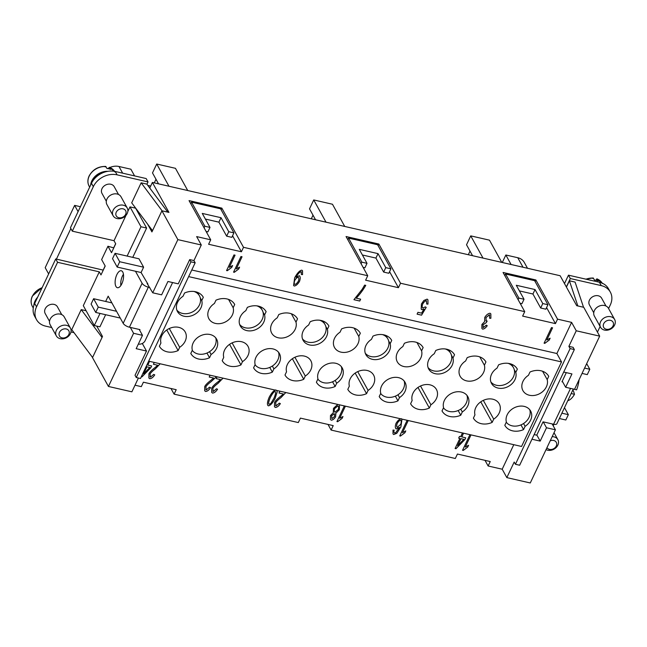 <?xml version="1.0" encoding="UTF-8"?>
<svg xmlns="http://www.w3.org/2000/svg" width="647" height="647" viewBox="0 0 647 647"><rect width="100%" height="100%" fill="white"/><g stroke="black" fill="none" stroke-linecap="round" stroke-linejoin="round"><path stroke-width="0.97" d="M115.934 286.435A8.694 3.858 102.9 0 1 116.12 276.455A8.694 3.858 102.9 0 1 121.28 270.753A8.694 3.858 102.9 0 1 122.752 272.023A8.694 3.858 102.9 0 1 122.558 282.003A8.694 3.858 102.9 0 1 117.406 287.705A8.694 3.858 102.9 0 1 115.934 286.435M123.44 274.247A8.694 3.858 -77.1 0 0 120.868 285.497M66.536 325.336A8.047 6.462 151.1 0 0 57.939 328.126A8.047 6.462 151.1 0 0 56.338 335.906A8.047 6.462 151.1 0 0 60.228 338.688A8.047 6.462 151.1 0 0 68.817 335.898A8.047 6.462 151.1 0 0 70.426 328.118A8.047 6.462 151.1 0 0 66.536 325.336M66.253 328.959A5.362 4.311 151.1 0 0 59.467 332.34A5.362 4.311 151.1 0 0 62.047 337.863A5.362 4.311 151.1 0 0 68.841 334.483A5.362 4.311 151.1 0 0 66.253 328.959M70.426 328.118L64.231 316.917A8.047 6.462 151.1 0 0 60.341 314.143A8.047 6.462 151.1 0 0 51.752 316.925A8.047 6.462 151.1 0 0 50.142 324.705L56.338 335.906M49.528 321.365L45.201 313.552A6.971 5.597 -28.9 0 1 46.592 306.807A6.971 5.597 -28.9 0 1 54.041 304.389A6.971 5.597 -28.9 0 1 57.413 306.799L61.732 314.62M37.631 297.208A14.752 11.848 151.1 0 0 33.79 305.74M123.326 205.204A8.047 6.462 -28.9 0 1 127.208 207.978A8.047 6.462 -28.9 0 1 125.607 215.766A8.047 6.462 -28.9 0 1 117.01 218.549A8.047 6.462 -28.9 0 1 113.128 215.766A8.047 6.462 -28.9 0 1 114.729 207.986A8.047 6.462 -28.9 0 1 123.326 205.204M123.043 208.827A5.362 4.311 -28.9 0 1 125.631 214.351A5.362 4.311 -28.9 0 1 118.838 217.724A5.362 4.311 -28.9 0 1 116.258 212.2A5.362 4.311 -28.9 0 1 123.043 208.827M113.128 215.766L106.933 204.573A8.047 6.462 -28.9 0 1 108.542 196.785A8.047 6.462 -28.9 0 1 117.131 194.003A8.047 6.462 -28.9 0 1 121.021 196.785L127.208 207.978M108.47 168.746L109.658 167.444L110.742 169.401A14.752 11.848 151.1 0 0 108.931 168.843A14.752 11.848 151.1 0 0 106.99 168.543L105.906 166.586L105.17 166.926M108.922 167.783L109.658 167.444A14.752 11.848 -28.9 0 1 114.592 171.342M106.31 201.233L101.991 193.413A6.971 5.597 -28.9 0 1 103.383 186.668A6.971 5.597 -28.9 0 1 110.831 184.258A6.971 5.597 -28.9 0 1 114.204 186.668L118.522 194.48M552.158 436.668A8.047 6.462 -28.9 0 1 553.969 436.862A8.047 6.462 -28.9 0 1 557.86 439.645A8.047 6.462 -28.9 0 1 556.258 447.425A8.047 6.462 -28.9 0 1 547.661 450.207A8.047 6.462 -28.9 0 1 546.044 449.616M550.185 440.833A5.362 4.311 -28.9 0 1 553.695 440.486A5.362 4.311 -28.9 0 1 556.283 446.009A5.362 4.311 -28.9 0 1 549.489 449.382A5.362 4.311 -28.9 0 1 546.966 447.651M604.452 330.075A8.047 6.462 151.1 0 0 613.041 327.285A8.047 6.462 151.1 0 0 614.65 319.505A8.047 6.462 151.1 0 0 610.76 316.723A8.047 6.462 151.1 0 0 602.171 319.505A8.047 6.462 151.1 0 0 600.562 327.293A8.047 6.462 151.1 0 0 604.452 330.075M606.279 329.25A5.362 4.311 151.1 0 0 613.065 325.87A5.362 4.311 151.1 0 0 610.485 320.346A5.362 4.311 151.1 0 0 603.691 323.726A5.362 4.311 151.1 0 0 606.279 329.25M614.65 319.505L608.463 308.304A8.047 6.462 151.1 0 0 604.573 305.521A8.047 6.462 151.1 0 0 595.976 308.312A8.047 6.462 151.1 0 0 594.375 316.092L600.562 327.293M593.752 312.752L589.433 304.931A6.971 5.597 -28.9 0 1 590.824 298.186A6.971 5.597 -28.9 0 1 598.273 295.776A6.971 5.597 -28.9 0 1 601.637 298.186L605.964 306.007M595.903 280.264L597.1 278.962L598.184 280.927A14.752 11.848 151.1 0 0 596.364 280.361A14.752 11.848 151.1 0 0 594.431 280.07L593.348 278.105L592.612 278.445M573.266 389.09L576.598 389.85A18.779 8.33 102.9 0 0 579.081 379.708M547.192 379.603A13.417 10.764 -28.9 0 1 538.7 394.144A13.417 10.764 -28.9 0 1 522.922 390.618A13.417 10.764 -28.9 0 1 522.137 388.661A13.417 10.764 -28.9 0 1 528.445 375.309L529.99 372.033A16.094 12.924 -28.9 0 1 548.745 376.328L547.192 379.603L542.574 371.249M474.963 414.848A13.417 10.764 -28.9 0 1 481.271 401.496A13.417 10.764 -28.9 0 1 499.225 403.825A13.417 10.764 -28.9 0 1 493.71 419.135L492.157 422.41A16.094 12.924 -28.9 0 1 473.41 418.124L474.963 414.848M412.155 400.477A13.417 10.764 -28.9 0 1 418.463 387.132A13.417 10.764 -28.9 0 1 436.426 389.462A13.417 10.764 -28.9 0 1 430.902 404.763L429.357 408.039A16.094 12.924 -28.9 0 1 410.602 403.752L412.155 400.477M349.348 386.105A13.417 10.764 -28.9 0 1 355.656 372.761A13.417 10.764 -28.9 0 1 373.618 375.09A13.417 10.764 -28.9 0 1 368.094 390.4L366.55 393.675A16.094 12.924 -28.9 0 1 347.803 389.381L349.348 386.105M286.548 371.742A13.417 10.764 -28.9 0 1 292.856 358.389A13.417 10.764 -28.9 0 1 310.811 360.719A13.417 10.764 -28.9 0 1 305.295 376.028L303.742 379.304A16.094 12.924 -28.9 0 1 284.995 375.017L286.548 371.742M223.741 357.37A13.417 10.764 -28.9 0 1 230.049 344.018A13.417 10.764 -28.9 0 1 248.011 346.347A13.417 10.764 -28.9 0 1 242.488 361.657L240.943 364.932A16.094 12.924 -28.9 0 1 222.196 360.646L223.741 357.37M160.933 342.999A13.417 10.764 -28.9 0 1 167.241 329.655A13.417 10.764 -28.9 0 1 185.204 331.984A13.417 10.764 -28.9 0 1 179.68 347.293L178.135 350.569A16.094 12.924 -28.9 0 1 159.388 346.274L160.933 342.999M484.385 365.231A13.417 10.764 -28.9 0 1 475.893 379.773A13.417 10.764 -28.9 0 1 460.122 376.247A13.417 10.764 -28.9 0 1 459.33 374.289A13.417 10.764 -28.9 0 1 465.638 360.945L467.191 357.67A16.094 12.924 -28.9 0 1 485.937 361.956L484.385 365.231L479.775 356.877M421.585 350.86A13.417 10.764 -28.9 0 1 413.093 365.401A13.417 10.764 -28.9 0 1 397.315 361.883A13.417 10.764 -28.9 0 1 396.53 359.918A13.417 10.764 -28.9 0 1 402.838 346.574L404.383 343.298A16.094 12.924 -28.9 0 1 423.13 347.585L421.585 350.86L416.967 342.514M358.778 336.497A13.417 10.764 -28.9 0 1 350.286 351.038A13.417 10.764 -28.9 0 1 334.515 347.512A13.417 10.764 -28.9 0 1 333.723 345.555A13.417 10.764 -28.9 0 1 340.031 332.202L341.584 328.927A16.094 12.924 -28.9 0 1 360.33 333.221L358.778 336.497L354.16 328.142M295.978 322.125A13.417 10.764 -28.9 0 1 287.478 336.666A13.417 10.764 -28.9 0 1 271.708 333.14A13.417 10.764 -28.9 0 1 270.915 331.183A13.417 10.764 -28.9 0 1 277.223 317.831L278.776 314.555A16.094 12.924 -28.9 0 1 297.523 318.85L295.978 322.125L291.36 313.771M233.171 307.754A13.417 10.764 -28.9 0 1 224.679 322.295A13.417 10.764 -28.9 0 1 208.9 318.777A13.417 10.764 -28.9 0 1 208.116 316.812A13.417 10.764 -28.9 0 1 214.424 303.467L215.969 300.192A16.094 12.924 -28.9 0 1 234.715 304.478L233.171 307.754L228.553 299.407M534.147 434.59L536.735 435.18L543.043 421.836L553.589 424.246A5.362 2.135 25.3 0 0 556.444 424.181A5.362 2.135 25.3 0 0 556.889 423.736L573.299 389.025M144.58 285.578A5.362 2.135 -154.7 0 1 142.114 283.281L123.189 323.33A5.362 2.135 25.3 0 0 125.655 325.627A5.362 2.135 25.3 0 0 129.424 327.204L148.349 287.155A5.362 2.135 -154.7 0 1 144.58 285.578M525.105 426.316L523.56 429.592A16.094 12.924 -28.9 0 1 504.814 425.305L506.358 422.03A13.417 10.764 -28.9 0 1 512.675 408.686A13.417 10.764 -28.9 0 1 530.629 411.015A13.417 10.764 -28.9 0 1 525.105 426.316L523.56 423.518A13.417 10.764 151.1 0 1 512.084 425.823A13.417 10.764 151.1 0 1 506.269 422.224M462.306 411.953L460.753 415.228A16.094 12.924 -28.9 0 1 442.006 410.934L443.559 407.659A13.417 10.764 -28.9 0 1 449.867 394.314A13.417 10.764 -28.9 0 1 467.821 396.643A13.417 10.764 -28.9 0 1 462.306 411.953L460.753 409.155A13.417 10.764 151.1 0 1 449.277 411.46A13.417 10.764 151.1 0 1 443.47 407.853M399.498 397.582L397.954 400.857A16.094 12.924 -28.9 0 1 379.207 396.571L380.751 393.295A13.417 10.764 -28.9 0 1 387.06 379.943A13.417 10.764 -28.9 0 1 405.022 382.272A13.417 10.764 -28.9 0 1 399.498 397.582L397.954 394.783A13.417 10.764 151.1 0 1 386.477 397.088A13.417 10.764 151.1 0 1 380.662 393.481M336.691 383.21L335.146 386.485A16.094 12.924 -28.9 0 1 316.399 382.199L317.944 378.924A13.417 10.764 -28.9 0 1 324.26 365.571A13.417 10.764 -28.9 0 1 342.214 367.908A13.417 10.764 -28.9 0 1 336.691 383.21L335.146 380.412A13.417 10.764 151.1 0 1 323.67 382.717A13.417 10.764 151.1 0 1 317.855 379.11M273.891 368.847L272.338 372.122A16.094 12.924 -28.9 0 1 253.592 367.828L255.144 364.552A13.417 10.764 -28.9 0 1 261.453 351.208A13.417 10.764 -28.9 0 1 279.407 353.537A13.417 10.764 -28.9 0 1 273.891 368.847L272.338 366.04A13.417 10.764 151.1 0 1 260.862 368.345A13.417 10.764 151.1 0 1 255.055 364.746M211.084 354.475L209.539 357.751A16.094 12.924 -28.9 0 1 190.792 353.464L192.337 350.189A13.417 10.764 -28.9 0 1 198.645 336.836A13.417 10.764 -28.9 0 1 216.608 339.165A13.417 10.764 -28.9 0 1 211.084 354.475L209.539 351.677A13.417 10.764 151.1 0 1 198.063 353.982A13.417 10.764 151.1 0 1 192.248 350.375M515.788 372.413A13.417 10.764 -28.9 0 1 507.297 386.963A13.417 10.764 -28.9 0 1 491.526 383.436A13.417 10.764 -28.9 0 1 490.733 381.471A13.417 10.764 -28.9 0 1 497.042 368.127L498.594 364.851A16.094 12.924 -28.9 0 1 517.341 369.138L515.788 372.413L514.244 369.615A13.417 10.764 -28.9 0 1 506.65 383.72A13.417 10.764 -28.9 0 1 490.879 381.965M514.244 369.615A13.417 10.764 151.1 0 0 513.451 367.658A13.417 10.764 151.1 0 0 508.089 363.339M452.989 358.05A13.417 10.764 -28.9 0 1 444.497 372.591A13.417 10.764 -28.9 0 1 428.718 369.065A13.417 10.764 -28.9 0 1 427.926 367.108A13.417 10.764 -28.9 0 1 434.242 353.755L435.787 350.48A16.094 12.924 -28.9 0 1 454.534 354.774L452.989 358.05L451.436 355.243A13.417 10.764 -28.9 0 1 443.842 369.348A13.417 10.764 -28.9 0 1 428.071 367.593M390.181 343.678A13.417 10.764 -28.9 0 1 381.69 358.22A13.417 10.764 -28.9 0 1 365.911 354.693A13.417 10.764 -28.9 0 1 365.126 352.736A13.417 10.764 -28.9 0 1 371.435 339.384L372.979 336.117A16.094 12.924 -28.9 0 1 391.726 340.403L390.181 343.678L388.637 340.88A13.417 10.764 -28.9 0 1 381.034 354.985A13.417 10.764 -28.9 0 1 365.272 353.222M327.374 329.307A13.417 10.764 -28.9 0 1 318.882 343.848A13.417 10.764 -28.9 0 1 303.111 340.33A13.417 10.764 -28.9 0 1 302.319 338.365A13.417 10.764 -28.9 0 1 308.627 325.02L310.18 321.745A16.094 12.924 -28.9 0 1 328.927 326.031L327.374 329.307L325.829 326.509A13.417 10.764 -28.9 0 1 318.235 340.613A13.417 10.764 -28.9 0 1 302.464 338.858M264.574 314.935A13.417 10.764 -28.9 0 1 256.083 329.485A13.417 10.764 -28.9 0 1 240.304 325.959A13.417 10.764 -28.9 0 1 239.511 324.001A13.417 10.764 -28.9 0 1 245.828 310.649L247.372 307.374A16.094 12.924 -28.9 0 1 266.119 311.66L264.574 314.935L263.022 312.137A13.417 10.764 -28.9 0 1 255.428 326.242A13.417 10.764 -28.9 0 1 239.665 324.487M201.767 300.572A13.417 10.764 -28.9 0 1 193.275 315.113A13.417 10.764 -28.9 0 1 177.496 311.587A13.417 10.764 -28.9 0 1 176.712 309.63A13.417 10.764 -28.9 0 1 183.02 296.277L184.565 293.002A16.094 12.924 -28.9 0 1 203.32 297.296L201.767 300.572L200.222 297.774A13.417 10.764 -28.9 0 1 192.628 311.87A13.417 10.764 -28.9 0 1 176.857 310.115M451.436 355.243A13.417 10.764 151.1 0 0 450.652 353.286A13.417 10.764 151.1 0 0 445.29 348.968M388.637 340.88A13.417 10.764 151.1 0 0 387.844 338.915A13.417 10.764 151.1 0 0 382.482 334.596M325.829 326.509A13.417 10.764 151.1 0 0 325.037 324.551A13.417 10.764 151.1 0 0 319.675 320.233M263.022 312.137A13.417 10.764 151.1 0 0 262.237 310.18A13.417 10.764 151.1 0 0 256.875 305.861M200.222 297.774A13.417 10.764 151.1 0 0 199.43 295.808A13.417 10.764 151.1 0 0 194.068 291.49M215.702 337.839A13.417 10.764 -28.9 0 1 209.539 351.677M278.509 352.211A13.417 10.764 -28.9 0 1 272.338 366.04M341.309 366.574A13.417 10.764 -28.9 0 1 335.146 380.412M404.116 380.946A13.417 10.764 -28.9 0 1 397.954 394.783M466.924 395.317A13.417 10.764 -28.9 0 1 460.753 409.155M529.723 409.68A13.417 10.764 -28.9 0 1 523.56 423.518M140.48 378.495L136.266 377.524L190.954 261.841L195.168 262.803L140.48 378.495M142.308 343.476L146.489 351.038L135.029 375.284L136.266 377.524M193.93 260.563L201.29 244.987L177.86 239.625L152.724 292.8L161.629 294.838L167.937 281.485L178.249 283.847L189.708 259.601L193.93 260.563L195.168 262.803M189.708 259.601L190.954 261.841M519.654 465.242L515.433 464.279L570.12 348.587L574.342 349.558L519.654 465.242M552.158 423.922L555.409 429.802L530.273 482.969L506.836 477.607L514.195 462.039L515.433 464.279M563.715 372.041L571.948 373.926L565.64 387.27L574.544 389.308L599.68 336.141L576.242 330.779L568.883 346.347L573.105 347.318L574.342 349.558M568.883 346.347L570.12 348.587M555.409 429.802L546.497 427.764L540.188 441.108L531.955 439.224M148.681 361.155L521.563 446.462L561.523 361.924L188.641 276.609M462.556 450.255L463.244 450.417L462.548 450.28L469.932 434.655M463.26 450.441L467.692 447.101L463.26 450.441M465.282 447.077L471.008 434.897L465.282 447.077L468.582 445.282L467.708 447.134L468.549 445.29M408.233 420.534L402.474 432.706L405.774 430.91L404.901 432.762L400.453 436.07L399.741 435.908L407.133 420.283M399.757 435.892L400.436 436.046L404.885 432.738L405.742 430.926M402.474 432.706L408.2 420.526M339.659 418.31L345.401 406.162L339.659 418.31L342.975 416.539L342.101 418.391L337.653 421.707L336.941 421.545L344.325 405.912M336.95 421.521L337.637 421.674L342.085 418.366L342.942 416.555M279.011 392.98L283.418 394.015L279.003 393.004L279.868 391.168M276.067 405.839L275.638 402.757C276.39 401.407 278.105 399.725 280.79 397.727C278.121 399.757 276.406 401.431 275.654 402.782L276.083 405.871L279.318 403.146L280.361 403.615C278.744 406.122 277.062 407.4 275.307 407.44L274.482 406.728L274.538 402.474C275.363 400.849 277.272 398.892 280.264 396.603L283.418 394.015M274.474 406.72L275.29 407.416C277.045 407.367 278.728 406.09 280.345 403.582M275.598 405.451L276.083 405.871M285.837 392.527L280.806 397.751L285.82 392.494M216.211 378.608L220.611 379.643L216.195 378.632L217.068 376.797M211.666 392.349L212.491 393.044L211.674 392.365L211.731 388.111C212.564 386.477 214.472 384.52 217.457 382.24L220.611 379.643M223.029 378.155L217.999 383.388C215.314 385.386 213.599 387.068 212.847 388.418L213.275 391.5L216.51 388.782L217.554 389.243C215.944 391.75 214.254 393.028 212.507 393.069C214.238 392.996 215.928 391.726 217.538 389.211M212.798 391.079L213.275 391.5M213.259 391.467L212.831 388.386C213.583 387.035 215.305 385.361 217.982 383.356L223.013 378.131M153.404 364.245L157.803 365.272L153.396 364.261L154.261 362.425M148.859 377.977L149.683 378.673C151.438 378.632 153.121 377.355 154.738 374.848C153.137 377.379 151.455 378.657 149.7 378.705L148.867 377.994L148.931 373.74C149.756 372.114 151.665 370.157 154.657 367.868L157.803 365.272M149.991 376.708L150.468 377.128L150.031 374.015C150.783 372.664 152.498 370.99 155.175 368.984L160.213 363.76L155.191 369.016C152.514 371.014 150.8 372.696 150.047 374.047L150.468 377.128L153.711 374.411L154.754 374.872M233.559 272.152L240.951 256.519L242.051 256.778L236.292 268.95L239.592 267.154L238.719 269.006L234.271 272.322L233.559 272.152L234.254 272.29L238.703 268.982L239.56 267.171M236.292 268.95L242.027 256.77M356.222 298.178L360.63 299.189L359.764 301.033L353.933 299.698L362.174 289.298L364.625 285.109L365.765 285.367C363.137 289.969 359.958 294.239 356.222 298.178L356.206 298.154C359.942 294.215 363.121 289.945 365.749 285.343M353.949 299.674L359.748 301.001L360.605 299.181M481.894 328.466L482.605 329.113L481.902 328.482L481.894 324.503L484.619 321.624L484.757 317.41C486.358 314.854 488.129 313.463 490.086 313.237L490.847 313.9L490.871 318.284L490.838 313.884M490.871 318.284L489.658 318.275L489.342 314.814L485.954 317.645L486.285 321.074L487.159 321.033L486.245 322.683L483.01 324.794L483.341 327.568L486.293 325.126L487.231 325.724C485.671 327.924 484.134 329.056 482.622 329.137C484.118 329.032 485.654 327.892 487.215 325.692M482.937 327.212L483.341 327.568M483.325 327.536L482.994 324.77L486.229 322.651L487.126 321.041M485.832 320.669L486.285 321.074M486.269 321.041L485.937 317.612L489.326 314.782L489.739 315.162L489.326 314.782M489.666 318.251L490.855 318.251M544.087 343.201L551.479 327.568L552.578 327.819L546.82 339.998L550.12 338.203L549.246 340.055L544.798 343.363L544.087 343.201L544.782 343.339L549.23 340.023L550.087 338.211M546.82 339.998L552.554 327.811M422.912 308.012C422.014 307.406 421.933 306.08 422.677 304.033C421.949 306.104 422.03 307.43 422.928 308.037L425.289 306.888L426.211 307.365L421.553 315.17L417.089 314.143L417.954 312.315L421.545 313.14L423.995 309.072L421.836 309.654L421.189 309.088L421.432 303.969L423.874 300.467L427.133 299.116L427.942 299.828L427.966 304.122L427.934 299.812M421.181 309.072L421.82 309.622L423.995 309.072M417.105 314.127L421.537 315.138L426.187 307.357M422.451 307.616L422.928 308.037M422.677 304.033C423.906 301.955 425.144 300.831 426.373 300.661L426.389 300.685C425.16 300.855 423.922 301.979 422.693 304.058L422.677 304.033M427.966 304.122L426.729 304.025L426.373 300.661M426.737 304.001L427.95 304.098M294.806 284.421C295.978 284.227 297.175 283.119 298.396 281.097C299.06 279.189 298.987 277.935 298.178 277.337C297.046 277.466 295.914 278.501 294.773 280.442C294.029 282.504 294.045 283.831 294.806 284.421L294.458 284.114M298.162 277.312L298.59 277.7L298.162 277.312C297.038 277.434 295.897 278.469 294.757 280.41C294.013 282.48 294.029 283.807 294.789 284.389M302.529 274.587L302.537 270.753L302.545 274.611L301.413 274.506M293.576 285.473L294.183 285.998L293.584 285.489L294.668 277.798C297.321 272.945 299.715 270.397 301.85 270.163L302.545 270.769M296.132 277.28L299.254 275.711C300.434 276.601 300.523 278.501 299.504 281.413C297.782 284.276 296.011 285.82 294.199 286.031C295.994 285.788 297.766 284.251 299.488 281.388C300.507 278.469 300.418 276.568 299.238 275.687L299.828 276.22M302.545 274.611L301.405 274.538L301.081 271.724C299.618 272.023 298.024 273.746 296.294 276.892C298.008 273.713 299.601 271.991 301.065 271.7L301.445 272.031M226.571 270.559L233.963 254.926L235.063 255.177L229.305 267.357L232.605 265.561L231.731 267.405L227.283 270.721L226.571 270.559M226.579 270.535L227.267 270.689L231.715 267.381L232.572 265.569M229.305 267.357L235.039 255.169M149.772 367.472L146.926 366.8L143.626 373.853L149.772 367.472L146.926 366.8M146.942 366.825L143.626 373.853M141.329 376.7L141.96 376.845L150.84 367.69L151.665 365.959L150.856 367.722L141.976 376.869L141.321 376.724M149.538 361.349L147.775 365.07L151.689 365.967M147.775 365.07L149.506 361.341M209.216 377.015L213.623 378.042L209.207 377.031L210.073 375.195M204.678 390.748L205.495 391.443C207.25 391.403 208.932 390.125 210.55 387.618C208.949 390.149 207.266 391.427 205.511 391.475L204.687 390.764L204.743 386.51C205.568 384.884 207.477 382.927 210.469 380.638L213.623 378.042M206.272 389.874L205.843 386.785C206.595 385.434 208.31 383.76 210.995 381.754C208.326 383.784 206.611 385.466 205.859 386.817L206.288 389.898L209.523 387.181L210.566 387.642M205.811 389.478L206.288 389.898M210.995 381.754L215.273 377.832L210.995 381.754M216.041 376.562L215.289 377.856L216.025 376.53M275.112 391.492L275.129 391.524C274.061 391.508 272.46 393.497 270.325 397.493C268.634 401.585 268.23 403.849 269.12 404.278L270.867 403.437L273.916 398.309C275.614 394.209 276.018 391.953 275.129 391.524L275.112 391.492C274.045 391.484 272.444 393.473 270.317 397.46C268.618 401.561 268.214 403.817 269.103 404.246M276.714 390.448L277.167 392.025L275.056 398.568L277.151 392.001L276.876 390.683M267.753 405.313L268.343 405.823C266.912 404.941 267.187 402.07 269.192 397.226C271.627 392.68 273.851 390.254 275.873 389.955M268.359 405.847L268.343 405.823C270.357 405.54 272.589 403.113 275.04 398.544C272.605 403.138 270.373 405.572 268.359 405.847L267.761 405.329M334.564 414.088L334.167 413.74L331.587 415.803L331.871 418.625M334.184 413.765L331.596 415.835L331.887 418.649L334.475 416.611L334.556 414.072M337.912 405.887L334.62 408.597C334.006 410.4 334.119 411.605 334.96 412.212L338.235 409.502C338.826 407.756 338.721 406.551 337.912 405.887L338.349 406.284L337.896 405.855L334.604 408.564C333.989 410.376 334.103 411.581 334.944 412.179M334.507 411.807L334.96 412.212M335.769 413.287L339.351 409.745L335.769 413.287L335.631 416.773C334.337 418.924 332.841 420.065 331.159 420.218L331.143 420.194C332.825 420.032 334.321 418.892 335.631 416.773L335.874 413.457M339.351 409.745L339.465 405.006L339.351 409.745M330.423 419.579L330.463 415.56L333.27 412.746L333.472 408.354L337.766 404.415M400.622 420.235L400.614 420.21C399.514 420.372 398.374 421.456 397.193 423.453C396.465 425.467 396.498 426.753 397.29 427.327L400.687 424.392C401.391 422.321 401.375 420.938 400.622 420.235C399.531 420.396 398.39 421.48 397.209 423.478C396.482 425.491 396.514 426.785 397.307 427.352L396.926 427.028M393.004 433.911L393.7 434.501L396.821 433.247L400.881 426.899L401.981 419.199L400.897 426.931L396.829 433.272L393.716 434.533L393.012 433.927L393.004 430.069L394.177 430.166L393.805 431.905L394.533 432.98L395.713 432.689L399.45 427.408L396.279 428.985L395.713 428.492L396.263 428.961L399.45 427.408M396.263 428.961L396.279 428.985C395.115 428.096 395.026 426.211 396.013 423.34C397.719 420.518 399.498 418.965 401.342 418.666M394.533 432.98L393.788 431.881L394.516 432.956L393.788 431.881L394.16 430.134M463.794 439.321L460.955 438.642L457.647 445.702L463.794 439.321L460.955 438.642M460.971 438.674L457.647 445.702M455.108 448.484L455.981 448.686L464.869 439.539L455.998 448.719L455.1 448.508L459.871 438.423L458.658 438.14L459.483 436.385L460.696 436.66L462.459 432.94M458.666 438.124L459.871 438.423M463.559 433.191L461.796 436.911L465.711 437.809L464.878 439.564L465.686 437.801M461.796 436.911L463.535 433.191M243.515 247.316L241.412 251.764L208.609 244.259L210.712 239.811L189.045 200.61L221.848 208.124L243.515 247.316L367.722 275.727L346.056 236.535L378.867 244.04L400.533 283.24L524.733 311.652L503.067 272.46L535.878 279.965L557.544 319.157L571.6 322.376L576.242 330.779M201.29 244.987L196.648 236.592L210.712 239.811M191.771 269.993L556.881 353.521L571.6 322.376M557.544 319.157L555.441 323.613L522.63 316.1L524.733 311.652M400.533 283.24L398.423 287.689L365.62 280.183L367.722 275.727M135.013 385.208L141.305 386.639L143.408 382.191L176.21 389.696L174.108 394.152L170.986 388.507M506.836 477.607L502.193 469.212L488.129 465.994L490.24 461.546L457.429 454.04L455.326 458.488L331.118 430.069L333.221 425.621L300.418 418.116L298.316 422.564L174.108 394.152M502.193 469.212L513.791 444.683M149.756 188.018L152.385 182.446L168.948 212.402L161.92 210.793L151.924 231.925L147.613 224.129M599.68 336.141L583.74 307.301L576.712 305.691L560.148 275.735L152.385 182.446M123.189 323.33L108.178 296.172L105.671 301.47M139.671 330.237L139.97 329.614L129.424 327.204M135.466 271.247L117.18 267.065L112.538 258.663L115.061 253.325L138.968 258.792L143.61 267.195L141.086 272.533L135.466 271.247L142.114 283.281M127.807 211.52L129.998 206.886L140.989 226.757L127.127 256.083M113.775 247.89L107.952 246.24L111.51 252.678L115.716 243.782L114.009 240.7L126.011 215.314M107.952 246.24L101.636 259.584L105.202 266.03L100.989 274.926L99.29 271.845L83.301 305.659L94.292 325.538L100.018 313.431M562.704 381.956L561.968 381.787L566.303 372.632M191.536 202.163L204.848 226.24L210 227.42L202.26 213.421L221.015 217.707L228.747 231.707L233.907 232.888L220.595 208.811L191.536 202.163L190.784 203.756M204.848 226.24L204.088 227.833M206.094 231.456L207.897 231.869L210 227.42M205.382 219.066L218.904 222.156L226.644 236.155L231.804 237.336L233.907 232.888M221.015 217.707L218.904 222.156M228.747 231.707L226.644 236.155M221.848 208.124L221.096 209.717M241.412 251.764L232.556 235.743M177.86 239.625L161.92 210.793M146.489 351.038L136.177 348.676L142.486 335.332L133.581 333.294L108.445 386.461L131.883 391.823L138.409 378.018M108.445 386.461L92.505 357.629L102.501 336.489L96.759 326.104M488.129 465.994L485.015 460.349M331.118 430.069L328.005 424.424M505.558 274.005L518.87 298.081L524.021 299.262L516.29 285.262L535.037 289.557L542.776 303.556L547.928 304.737L534.616 280.652L505.558 274.005L504.806 275.606M547.928 304.737L545.825 309.185L540.674 308.004L532.934 294.005L519.404 290.907M542.776 303.556L540.674 308.004M535.037 289.557L532.934 294.005M524.021 299.262L521.919 303.71L520.115 303.297M518.87 298.081L518.118 299.682M535.878 279.965L535.118 281.566M546.578 307.584L555.441 323.613M389.567 271.659L398.423 287.689M390.917 268.812L377.605 244.736L348.547 238.088L361.859 262.164L367.011 263.345L359.279 249.346L378.026 253.632L385.758 267.632L390.917 268.812L388.815 273.26L383.655 272.08L375.923 258.08L362.393 254.991M367.011 263.345L364.908 267.793L363.104 267.381M385.758 267.632L383.655 272.08M378.026 253.632L375.923 258.08M361.859 262.164L361.107 263.758M348.547 238.088L347.795 239.681M378.867 244.04L378.107 245.642M178.135 350.569L166.756 329.978M179.68 347.293L169.304 328.514M209.539 357.751L206.943 353.052M240.943 364.932L229.564 344.35M242.488 361.657L232.111 342.886M272.338 372.122L269.742 367.423M303.742 379.304L292.363 358.721M305.295 376.028L294.911 357.249M335.146 386.485L332.55 381.787M366.55 393.675L355.171 373.093M368.094 390.4L357.718 371.621M397.954 400.857L395.357 396.158M429.357 408.039L417.978 387.456M430.902 404.763L420.526 385.992M460.753 415.228L458.157 410.53M492.157 422.41L480.778 401.827M493.71 419.135L483.325 400.364M523.56 429.592L520.964 424.901M80.414 206.708L74.64 205.382L45.193 267.68L48.638 273.916M564.491 283.588L568.462 275.177L599.397 282.254A18.779 15.075 -28.9 0 1 608.471 288.74L610.331 292.096A18.779 15.075 151.1 0 0 601.257 285.61L570.322 278.533L566.343 286.945M527.507 268.27L524.24 262.358A13.417 10.764 151.1 0 0 517.762 257.724L505.841 254.999L502.29 262.496M511.098 264.518L505.841 254.999M78.085 211.626L74.64 205.382M103.253 270.139L56.426 259.107L70.863 228.553M56.426 259.107L55.723 258.946L34.687 303.435A18.779 15.075 151.1 0 0 34.655 316.278L36.515 319.634A18.779 15.075 -28.9 0 1 36.547 306.799L57.575 262.302L99.29 271.845M187.735 190.533L175.458 168.317L156.711 164.031L152.498 172.927L158.539 183.853M168.988 186.247L156.711 164.031M156 179.259L154.285 182.883M344.746 226.458L332.469 204.242L313.722 199.947L309.517 208.852L315.55 219.778M325.999 222.164L313.722 199.947M313.011 215.184L311.304 218.799M501.757 262.375L489.48 240.166L470.733 235.872L466.527 244.776L472.561 255.702M483.01 258.088L470.733 235.872M470.021 251.101L468.315 254.724M150.678 186.069L147.807 185.414M134.584 175.903L130.888 169.215L118.959 166.489A13.417 10.764 151.1 0 0 109.941 167.476M108.817 168.018A13.417 10.764 151.1 0 0 107.742 168.624M115.659 243.668L113.71 247.777M105.138 265.917L103.196 270.025M572.927 389.817A107.273 42.71 -154.7 0 1 574.496 394.298L571.164 393.538M574.496 394.298A18.779 8.33 102.9 0 1 567.799 400.663M582.057 373.424L587.282 374.621L589.805 369.275L584.581 368.086M561.879 413.182L568.349 414.662L565.826 420L559.356 418.52M564.483 407.675L568.349 414.662M596.364 279.302L597.1 278.962A14.752 11.848 151.1 0 1 602.228 283.176M586.683 363.63L589.805 369.275M577.852 305.958L569.409 280.798L575.086 282.092L583.529 307.252M566.432 287.098L569.409 280.798M568.462 275.177L570.322 278.533M597.456 332.113L600.117 326.484M608.592 308.546L610.299 304.939A18.779 15.075 151.1 0 0 610.331 292.096M553.169 425.758A18.779 15.075 151.1 0 0 553.508 425.079L553.872 424.311M90.62 185.115A14.752 11.848 -28.9 0 1 107.903 171.301M92.06 182.171A14.218 11.411 -28.9 0 1 103.383 172.547M115.061 253.325L119.703 261.728L117.18 267.065M143.61 267.195L119.703 261.728M111.891 302.893L93.613 298.712L98.255 307.107L95.732 312.444L91.09 304.05L93.613 298.712M116.533 311.288L98.255 307.107M119.889 317.37L119.63 317.92L95.732 312.444M149.78 287.486L148.349 287.155M147.928 284.122L141.086 272.533M167.791 212.135L146.837 184.112L141.159 182.818L162.114 210.841M152.514 230.68L131.697 202.834L141.159 182.818M102.04 337.459L81.215 309.622L86.108 310.738M92.578 357.484L71.752 329.638L81.215 309.622M172.587 282.553A5.362 4.311 -28.9 0 1 172.474 282.812L145.138 340.662A5.362 4.311 -28.9 0 1 138.369 344.042M105.639 314.717L99.921 326.824L94.292 325.538M129.998 206.886L135.619 208.172L146.61 228.043L140.989 226.757M132.748 257.369L146.61 228.043M111.292 302.756L111.535 302.254M114.009 240.7L72.302 231.157L93.33 186.66A18.779 15.075 -28.9 0 1 117.099 174.844L148.034 181.92L146.934 184.241M148.034 181.92L146.173 178.556L115.239 171.479A18.779 15.075 151.1 0 0 91.478 183.303L70.442 227.793L72.302 231.157M55.723 258.946L57.575 262.302M73.984 332.623L70.968 331.935M51.703 327.528L45.589 326.128A18.779 15.075 -28.9 0 1 36.515 319.634M133.581 333.294L130.33 327.406M147.104 283.426L152.724 292.8M540.188 441.108L536.816 435.002M546.497 427.764L543.245 421.884M565.64 387.27L562.267 381.164M142.486 335.332L139.234 329.444M561.523 361.924L556.881 353.521M42.12 287.713A14.752 11.848 151.1 0 0 32.382 296.31A14.752 11.848 151.1 0 0 32.358 306.395L33.264 308.037M105.696 166.425C98.271 166.328 92.747 169.498 89.14 175.927C87.474 179.615 87.474 183.061 89.149 186.255A14.752 11.848 -28.9 0 1 89.173 176.17A14.752 11.848 -28.9 0 1 105.906 166.586M570.533 388.394L553.589 424.246M523.019 267.243L517.762 257.724M122.663 173.178L118.959 166.489M593.348 278.105A14.752 11.848 151.1 0 0 586.069 279.205M599.397 282.254L601.257 285.61M91.478 183.303L93.33 186.66M115.239 171.479L117.099 174.844M34.687 303.435L36.547 306.799M32.358 306.395C30.684 303.217 30.684 299.771 32.35 296.067L42.241 287.454M109.505 167.298L114.972 171.981M511.542 364.204L513.451 367.658M448.743 349.833L450.652 353.286M385.935 335.469L387.844 338.915M323.128 321.098L325.037 324.551M260.329 306.727L262.237 310.18M197.521 292.355L199.43 295.808M596.946 278.817L602.414 283.507M585.713 279.124L593.137 277.943M557.86 439.645L554.026 432.714M89.65 187.161L89.149 186.255"/></g></svg>
